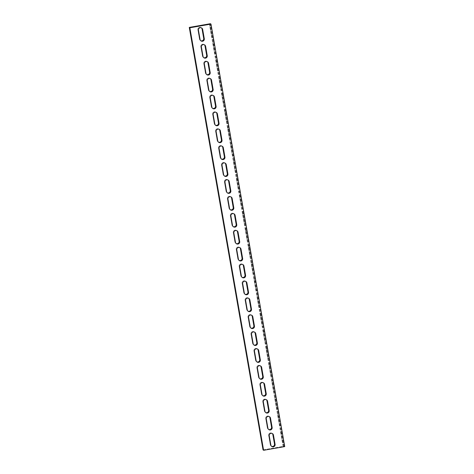 <?xml version="1.0" encoding="UTF-8"?>
<svg xmlns="http://www.w3.org/2000/svg" width="474" height="474" viewBox="0 0 474 474"><rect width="100%" height="100%" fill="white"/><g stroke="black" fill="none" stroke-linecap="round" stroke-linejoin="round"><path stroke-width="0.36" stroke-dasharray="2.37 1.78" d="M263.011 449.909L284.133 446.212L284.732 446.603M284.133 446.212L210.391 23.7M280.756 425.664L278.825 414.294L280.756 425.664L279.701 425.848L277.77 414.483L279.701 425.848M277.811 408.766L275.874 397.396L277.811 408.766L276.751 408.949L274.819 397.579L276.751 408.949M274.861 391.862L272.929 380.492L274.861 391.862L273.8 392.051L271.869 380.681L273.8 392.051M271.91 374.964L269.979 363.594L271.91 374.964L270.855 375.147L268.924 363.777L270.855 375.147M268.959 358.066L267.028 346.695L268.959 358.066L267.905 358.249L265.973 346.879L267.905 358.249M266.009 341.161L264.077 329.791L266.009 341.161L264.954 341.345L263.023 329.975L264.954 341.345M263.058 324.263L261.127 312.893L263.058 324.263L262.004 324.447L260.072 313.077L262.004 324.447M260.113 307.359L258.176 295.989L260.113 307.359L259.053 307.549L257.121 296.179L259.053 307.549M257.163 290.461L255.231 279.091L257.163 290.461L256.108 290.645L254.171 279.275L256.108 290.645M254.212 273.563L252.281 262.193L254.212 273.563L253.157 273.747L251.226 262.377L253.157 273.747M251.261 256.659L249.33 245.289L251.261 256.659L250.207 256.843L248.275 245.473L250.207 256.843M248.311 239.761L246.379 228.391L248.311 239.761L247.256 239.945L245.325 228.575L247.256 239.945M245.36 222.857L243.429 211.487L245.36 222.857L244.306 223.047L242.374 211.677L244.306 223.047M242.415 205.959L240.484 194.589L242.415 205.959L241.355 206.143L239.423 194.773L241.355 206.143M239.465 189.061L237.533 177.691L239.465 189.061L238.41 189.244L236.473 177.874L238.41 189.244M236.514 172.157L234.583 160.787L236.514 172.157L235.459 172.34L233.528 160.97L235.459 172.34M233.564 155.259L231.632 143.889L233.564 155.259L232.509 155.442L230.577 144.072L232.509 155.442M230.613 138.355L228.681 126.985L230.613 138.355L229.558 138.544L227.627 127.174L229.558 138.544M227.668 121.457L225.731 110.087L227.668 121.457L226.608 121.64L224.676 110.27L226.608 121.64M224.717 104.553L222.786 93.188L224.717 104.553L223.657 104.742L221.725 93.372L223.657 104.742M221.767 87.654L219.835 76.284L221.767 87.654L220.712 87.838L218.775 76.468L220.712 87.838M218.816 70.756L216.885 59.386L218.816 70.756L217.762 70.94L215.83 59.57L217.762 70.94M215.866 53.852L213.934 42.482L215.866 53.852L214.811 54.042L212.879 42.672L214.811 54.042M283.707 442.568L281.775 431.198L283.707 442.568L282.652 442.752L280.721 431.381L282.652 442.752M212.915 36.954L210.983 25.584L212.915 36.954L211.86 37.138L209.929 25.768L211.86 37.138M263.503 449.85L283.102 446.419L283.648 446.769L209.905 24.257M283.102 446.419L209.443 24.334M200.751 40.723A2.145 2.145 -57 0 1 199.507 39.129L197.883 29.832A2.145 2.145 -57 0 1 201.432 27.871A2.145 2.145 123 0 0 197.854 29.815L199.477 39.111A2.145 2.145 123 0 0 200.739 40.711M203.702 57.621A2.145 2.145 -57 0 1 202.457 56.027L200.834 46.736A2.145 2.145 -57 0 1 204.383 44.775M206.652 74.525A2.145 2.145 -57 0 1 205.402 72.931L203.784 63.635A2.145 2.145 -57 0 1 207.334 61.673M209.597 91.423A2.145 2.145 -57 0 1 208.353 89.829L206.729 80.533A2.145 2.145 -57 0 1 210.284 78.571A2.145 2.145 123 0 0 206.7 80.515L208.323 89.811A2.145 2.145 123 0 0 209.585 91.411M212.548 108.321A2.145 2.145 -57 0 1 211.303 106.733L209.68 97.437A2.145 2.145 -57 0 1 213.229 95.475M215.498 125.225A2.145 2.145 -57 0 1 214.254 123.631L212.63 114.335A2.145 2.145 -57 0 1 216.18 112.374A2.145 2.145 123 0 0 212.601 114.317L214.224 123.613A2.145 2.145 123 0 0 215.486 125.213M218.449 142.123A2.145 2.145 -57 0 1 217.205 140.529L215.581 131.239A2.145 2.145 -57 0 1 219.13 129.278M221.399 159.027A2.145 2.145 -57 0 1 220.155 157.433L218.532 148.137A2.145 2.145 -57 0 1 222.081 146.176A2.145 2.145 123 0 0 218.502 148.119L220.126 157.415A2.145 2.145 123 0 0 221.382 159.009M224.344 175.925A2.145 2.145 -57 0 1 223.1 174.331L221.482 165.035A2.145 2.145 -57 0 1 225.032 163.074M227.295 192.823A2.145 2.145 -57 0 1 226.051 191.235L224.427 181.939A2.145 2.145 -57 0 1 227.982 179.978M230.915 196.87A2.145 2.145 123 0 0 227.348 198.819L228.972 208.116A2.145 2.145 123 0 0 230.234 209.715A2.145 2.145 -57 0 1 229.001 208.133L227.378 198.837A2.145 2.145 -57 0 1 230.927 196.876M233.196 226.625A2.145 2.145 -57 0 1 231.952 225.032L230.328 215.741A2.145 2.145 -57 0 1 233.878 213.78M236.81 230.672A2.145 2.145 123 0 0 233.249 232.621L234.873 241.918A2.145 2.145 123 0 0 236.135 243.512A2.145 2.145 -57 0 1 234.903 241.936L233.279 232.639A2.145 2.145 -57 0 1 236.828 230.678M239.097 260.427A2.145 2.145 -57 0 1 237.853 258.834L236.23 249.537A2.145 2.145 -57 0 1 239.779 247.576M242.712 264.474A2.145 2.145 123 0 0 239.145 266.424L240.768 275.714A2.145 2.145 123 0 0 242.03 277.314A2.145 2.145 -57 0 1 240.798 275.738L239.18 266.441A2.145 2.145 -57 0 1 242.729 264.48M244.993 294.23A2.145 2.145 -57 0 1 243.749 292.636L242.125 283.339A2.145 2.145 -57 0 1 245.68 281.378M248.613 298.27A2.145 2.145 123 0 0 245.046 300.22L246.67 309.516A2.145 2.145 123 0 0 247.932 311.116A2.145 2.145 -57 0 1 246.699 309.534L245.076 300.243A2.145 2.145 -57 0 1 248.625 298.282M250.894 328.032A2.145 2.145 -57 0 1 249.65 326.438L248.026 317.142A2.145 2.145 -57 0 1 251.576 315.18M253.845 344.93A2.145 2.145 -57 0 1 252.601 343.336L250.977 334.04A2.145 2.145 -57 0 1 254.526 332.078M256.795 361.828A2.145 2.145 -57 0 1 255.545 360.24L253.928 350.944A2.145 2.145 -57 0 1 257.477 348.983A2.145 2.145 123 0 0 253.898 350.926L255.516 360.216A2.145 2.145 123 0 0 256.778 361.816M259.74 378.732A2.145 2.145 -57 0 1 258.496 377.138L256.878 367.842A2.145 2.145 -57 0 1 260.427 365.881M262.691 395.63A2.145 2.145 -57 0 1 261.447 394.042L259.823 384.746A2.145 2.145 -57 0 1 263.372 382.785A2.145 2.145 123 0 0 259.793 384.722L261.417 394.018A2.145 2.145 123 0 0 262.679 395.618M265.641 412.534A2.145 2.145 -57 0 1 264.397 410.94L262.774 401.644A2.145 2.145 -57 0 1 266.323 399.683M268.592 429.432A2.145 2.145 -57 0 1 267.348 427.838L265.724 418.548A2.145 2.145 -57 0 1 269.273 416.581A2.145 2.145 123 0 0 265.695 418.524L267.318 427.821A2.145 2.145 123 0 0 268.58 429.42M271.543 446.33A2.145 2.145 -57 0 1 270.298 444.742L268.675 435.446A2.145 2.145 -57 0 1 272.224 433.485M283.648 446.769L263.58 450.282M201.734 28.031L201.705 28.013A2.145 2.145 123 0 0 201.705 28.013A2.145 2.145 123 0 0 198.422 30.182L200.046 39.478A2.145 2.145 123 0 0 201.006 40.918M204.667 44.923A2.145 2.145 123 0 0 204.649 44.917A2.145 2.145 123 0 0 201.373 47.086L202.996 56.382A2.145 2.145 123 0 0 203.939 57.81A2.145 2.145 123 0 0 203.956 57.816L203.939 57.81M207.63 61.833L207.6 61.816A2.145 2.145 123 0 0 204.324 63.984L205.947 73.28A2.145 2.145 123 0 0 206.907 74.72L206.919 74.732M210.569 78.725A2.145 2.145 123 0 0 207.274 80.888L208.892 90.178A2.145 2.145 123 0 0 209.852 91.618L209.84 91.612M213.531 95.635L213.501 95.618A2.145 2.145 123 0 0 210.219 97.786L211.842 107.083A2.145 2.145 123 0 0 212.79 108.51A2.145 2.145 123 0 0 212.802 108.522L212.82 108.528M216.464 112.528A2.145 2.145 123 0 0 216.452 112.516A2.145 2.145 123 0 0 213.17 114.684L214.793 123.981A2.145 2.145 123 0 0 215.741 125.409A2.145 2.145 123 0 0 215.753 125.42L215.741 125.409M219.432 129.438L219.403 129.42A2.145 2.145 123 0 0 216.12 131.588L217.744 140.885A2.145 2.145 123 0 0 218.704 142.324L218.715 142.33M222.365 146.33A2.145 2.145 123 0 0 219.071 148.486L220.694 157.783A2.145 2.145 123 0 0 221.654 159.223L221.636 159.211M225.298 163.216L225.328 163.24A2.145 2.145 123 0 0 222.022 165.39L223.645 174.681A2.145 2.145 123 0 0 224.587 176.115A2.145 2.145 123 0 0 224.605 176.121L224.587 176.115M228.278 180.138L228.249 180.12A2.145 2.145 123 0 0 228.249 180.12A2.145 2.145 123 0 0 224.972 182.289L226.59 191.585A2.145 2.145 123 0 0 227.538 193.013A2.145 2.145 123 0 0 227.55 193.025M231.199 197.018L231.229 197.042A2.145 2.145 123 0 0 231.199 197.018A2.145 2.145 123 0 0 227.917 199.187L229.54 208.483A2.145 2.145 123 0 0 230.488 209.911A2.145 2.145 123 0 0 230.5 209.923L230.488 209.911M234.18 213.94L234.15 213.922A2.145 2.145 123 0 0 230.868 216.091L232.491 225.387A2.145 2.145 123 0 0 233.451 226.827M237.101 230.82L237.13 230.838A2.145 2.145 123 0 0 237.101 230.82A2.145 2.145 123 0 0 233.818 232.989L235.442 242.285A2.145 2.145 123 0 0 236.402 243.725L236.384 243.713M240.075 247.742L240.045 247.718A2.145 2.145 123 0 0 236.769 249.893L238.392 259.183A2.145 2.145 123 0 0 239.334 260.617A2.145 2.145 123 0 0 239.352 260.623L239.364 260.635M242.996 264.622L243.026 264.64A2.145 2.145 123 0 0 242.996 264.622A2.145 2.145 123 0 0 239.72 266.791L241.337 276.087A2.145 2.145 123 0 0 242.303 277.527L242.285 277.515M245.965 281.532A2.145 2.145 123 0 0 242.67 283.689L244.288 292.985A2.145 2.145 123 0 0 245.248 294.425L245.265 294.437M248.909 298.43A2.145 2.145 123 0 0 245.615 300.593L247.238 309.889A2.145 2.145 123 0 0 248.186 311.317A2.145 2.145 123 0 0 248.198 311.329L248.216 311.335M251.848 315.323L251.878 315.34A2.145 2.145 123 0 0 251.848 315.323A2.145 2.145 123 0 0 248.566 317.491L250.189 326.787A2.145 2.145 123 0 0 251.149 328.227M254.811 332.233A2.145 2.145 123 0 0 254.799 332.221A2.145 2.145 123 0 0 251.516 334.395L253.14 343.686A2.145 2.145 123 0 0 254.082 345.119A2.145 2.145 123 0 0 254.1 345.125L254.111 345.137M257.743 349.125L257.773 349.142A2.145 2.145 123 0 0 254.467 351.293L256.09 360.59A2.145 2.145 123 0 0 257.05 362.029M260.712 366.035A2.145 2.145 123 0 0 257.418 368.191L259.035 377.488A2.145 2.145 123 0 0 259.995 378.927L260.013 378.939M263.645 382.927L263.674 382.945A2.145 2.145 123 0 0 263.645 382.927A2.145 2.145 123 0 0 260.362 385.095L261.986 394.392A2.145 2.145 123 0 0 262.934 395.82A2.145 2.145 123 0 0 262.946 395.831M266.607 399.837A2.145 2.145 123 0 0 266.595 399.825A2.145 2.145 123 0 0 263.313 401.993L264.936 411.29A2.145 2.145 123 0 0 265.884 412.718A2.145 2.145 123 0 0 265.896 412.73M269.576 416.747L269.546 416.723A2.145 2.145 123 0 0 269.546 416.723A2.145 2.145 123 0 0 266.264 418.898L267.887 428.188A2.145 2.145 123 0 0 268.829 429.622A2.145 2.145 123 0 0 268.847 429.628M272.491 433.627L272.526 433.645A2.145 2.145 123 0 0 269.214 435.796L270.838 445.092A2.145 2.145 123 0 0 271.798 446.532L271.78 446.52M204.365 44.763A2.145 2.145 123 0 0 200.804 46.713L202.428 56.009A2.145 2.145 123 0 0 203.684 57.609M207.316 61.667A2.145 2.145 123 0 0 203.755 63.617L205.372 72.913A2.145 2.145 123 0 0 206.634 74.507M213.217 95.464A2.145 2.145 123 0 0 209.65 97.419L211.274 106.709A2.145 2.145 123 0 0 212.536 108.309M219.112 129.266A2.145 2.145 123 0 0 215.552 131.215L217.175 140.511A2.145 2.145 123 0 0 218.437 142.111M225.014 163.068A2.145 2.145 123 0 0 221.453 165.017L223.07 174.314A2.145 2.145 123 0 0 224.332 175.913M227.964 179.972A2.145 2.145 123 0 0 224.398 181.921L226.021 191.212A2.145 2.145 123 0 0 227.283 192.811M233.86 213.768A2.145 2.145 123 0 0 230.299 215.717L231.922 225.014A2.145 2.145 123 0 0 233.184 226.613M239.761 247.57A2.145 2.145 123 0 0 236.2 249.52L237.818 258.816A2.145 2.145 123 0 0 239.08 260.416M245.662 281.372A2.145 2.145 123 0 0 242.096 283.322L243.719 292.618A2.145 2.145 123 0 0 244.981 294.218M251.558 315.174A2.145 2.145 123 0 0 247.997 317.124L249.62 326.42A2.145 2.145 123 0 0 250.882 328.02M254.508 332.073A2.145 2.145 123 0 0 250.947 334.022L252.571 343.318A2.145 2.145 123 0 0 253.827 344.918M260.41 365.875A2.145 2.145 123 0 0 256.843 367.824L258.466 377.12A2.145 2.145 123 0 0 259.728 378.72M266.305 399.677A2.145 2.145 123 0 0 262.744 401.626L264.368 410.922A2.145 2.145 123 0 0 265.63 412.522M272.206 433.479A2.145 2.145 123 0 0 268.645 435.428L270.269 444.719A2.145 2.145 123 0 0 271.525 446.318M280.881 425.741L279.82 425.93M279.139 416.368L278.078 416.557M279.257 416.445L278.202 416.634M277.93 408.843L276.875 409.026M276.188 399.469L275.127 399.653M276.306 399.546L275.252 399.73M274.979 391.939L273.925 392.128M273.237 382.571L272.183 382.755M273.356 382.648L272.301 382.832M272.029 375.041L270.974 375.224M270.287 365.667L269.232 365.851M270.405 365.744L269.351 365.928M269.078 358.143L268.023 358.326M267.336 348.769L266.281 348.953M267.454 348.846L266.4 349.03M266.127 341.239L265.073 341.422M264.385 331.865L263.331 332.055M264.51 331.942L263.449 332.132M263.183 324.34L262.122 324.524M261.441 314.967L260.38 315.151M261.559 315.044L260.504 315.228M260.232 307.436L259.177 307.626M258.49 298.069L257.435 298.253M258.608 298.146L257.554 298.33M257.281 290.538L256.227 290.722M255.539 281.165L254.485 281.349M255.658 281.242L254.603 281.426M254.331 273.64L253.276 273.824M252.589 264.267L251.534 264.451M252.707 264.344L251.653 264.528M251.38 256.736L250.325 256.92M249.638 247.363L248.583 247.552M249.762 247.44L248.702 247.629M248.435 239.838L247.375 240.022M246.687 230.465L245.633 230.648M246.812 230.542L245.751 230.725M245.485 222.934L244.424 223.124M243.743 213.567L242.682 213.75M243.861 213.644L242.807 213.827M242.534 206.036L241.479 206.22M240.792 196.663L239.737 196.846M240.911 196.74L239.856 196.923M239.583 189.138L238.529 189.322M237.841 179.764L236.787 179.948M237.96 179.842L236.905 180.025M236.633 172.234L235.578 172.418M234.891 162.86L233.836 163.05M235.009 162.938L233.955 163.127M233.682 155.336L232.627 155.519M231.94 145.962L230.885 146.146M232.064 146.039L231.004 146.223M230.737 138.432L229.677 138.621M228.995 129.058L227.935 129.248M229.114 129.141L228.059 129.325M227.787 121.534L226.732 121.717M226.045 112.16L224.984 112.344M226.163 112.237L225.109 112.421M224.836 104.636L223.781 104.819M223.094 95.262L222.039 95.446M223.213 95.339L222.158 95.523M221.885 87.731L220.831 87.915M220.143 78.358L219.089 78.542M220.262 78.435L219.207 78.625M218.935 70.833L217.88 71.017M217.193 61.46L216.138 61.644M217.311 61.537L216.257 61.721M215.984 53.929L214.929 54.119M214.242 44.556L213.187 44.746M214.367 44.639L213.306 44.823M283.825 442.645L282.771 442.829M282.083 433.272L281.029 433.455M282.208 433.349L281.147 433.532M213.039 37.031L211.979 37.215M211.297 27.658L210.237 27.842M211.416 27.735L210.361 27.919M281.189 427.815L280.134 428.004M278.825 414.294L277.77 414.483M278.238 410.917L277.183 411.1M275.874 397.396L274.819 397.579M275.287 394.018L274.233 394.202M272.929 380.492L271.869 380.681M272.337 377.114L271.282 377.298M269.979 363.594L268.924 363.777M269.392 360.216L268.331 360.4M267.028 346.695L265.973 346.879M266.441 343.312L265.387 343.502M264.077 329.791L263.023 329.975M263.491 326.414L262.436 326.598M261.127 312.893L260.072 313.077M260.54 309.516L259.485 309.7M258.176 295.989L257.121 296.179M257.589 292.612L256.535 292.796M255.231 279.091L254.171 279.275M254.639 275.714L253.584 275.898M252.281 262.193L251.226 262.377M251.694 258.81L250.633 259M249.33 245.289L248.275 245.473M248.743 241.912L247.689 242.096M246.379 228.391L245.325 228.575M245.793 225.008L244.738 225.197M243.429 211.487L242.374 211.677M242.842 208.11L241.787 208.293M240.484 194.589L239.423 194.773M239.891 191.212L238.837 191.395M237.533 177.691L236.473 177.874M236.947 174.308L235.886 174.497M234.583 160.787L233.528 160.97M233.996 157.409L232.935 157.593M231.632 143.889L230.577 144.072M231.045 140.505L229.991 140.695M228.681 126.985L227.627 127.174M228.095 123.607L227.04 123.791M225.731 110.087L224.676 110.27M225.144 106.709L224.089 106.893M222.786 93.188L221.725 93.372M222.193 89.805L221.139 89.989M219.835 76.284L218.775 76.468M219.249 72.907L218.188 73.091M216.885 59.386L215.83 59.57M216.298 56.003L215.243 56.193M213.934 42.482L212.879 42.672M284.139 444.719L283.079 444.902M281.775 431.198L280.721 431.381M213.347 39.105L212.293 39.289M210.983 25.584L209.929 25.768"/><path stroke-width="0.71" d="M208.88 24.458L210.989 24.091L284.732 446.603L263.609 450.3L189.867 27.788L208.88 24.458M273.468 435.073L275.092 444.369A2.145 2.145 -57 0 1 271.809 446.538A2.145 2.145 -57 0 1 270.867 445.11L269.244 435.813A2.145 2.145 -57 0 1 272.526 433.645A2.145 2.145 -57 0 1 273.468 435.073L273.439 435.055A2.145 2.145 123 0 0 272.509 433.639M270.518 418.175L272.141 427.471A2.145 2.145 -57 0 1 268.859 429.64A2.145 2.145 -57 0 1 267.917 428.212L266.293 418.915A2.145 2.145 -57 0 1 269.576 416.747A2.145 2.145 -57 0 1 270.518 418.175L270.488 418.157A2.145 2.145 123 0 0 269.558 416.735M267.567 401.277L269.191 410.567A2.145 2.145 -57 0 1 265.914 412.741A2.145 2.145 -57 0 1 264.966 411.308L263.343 402.011A2.145 2.145 -57 0 1 266.625 399.843A2.145 2.145 -57 0 1 267.567 401.277L267.537 401.253A2.145 2.145 123 0 0 266.607 399.837M264.622 384.373L266.24 393.669A2.145 2.145 -57 0 1 262.963 395.837A2.145 2.145 -57 0 1 262.015 394.409L260.398 385.113A2.145 2.145 -57 0 1 263.674 382.945A2.145 2.145 -57 0 1 264.622 384.373L264.587 384.355A2.145 2.145 123 0 0 263.663 382.933M261.672 367.474L263.289 376.771A2.145 2.145 -57 0 1 260.013 378.939A2.145 2.145 -57 0 1 259.065 377.511L257.447 368.215A2.145 2.145 -57 0 1 260.724 366.046A2.145 2.145 -57 0 1 261.672 367.474L261.642 367.457A2.145 2.145 123 0 0 260.712 366.035M258.721 350.57L260.344 359.867A2.145 2.145 -57 0 1 257.062 362.035A2.145 2.145 -57 0 1 256.12 360.607L254.497 351.311A2.145 2.145 -57 0 1 257.773 349.142A2.145 2.145 -57 0 1 258.721 350.57L258.691 350.553A2.145 2.145 123 0 0 257.761 349.137M255.77 333.672L257.394 342.969A2.145 2.145 -57 0 1 254.111 345.137A2.145 2.145 -57 0 1 253.169 343.709L251.546 334.413A2.145 2.145 -57 0 1 254.828 332.244A2.145 2.145 -57 0 1 255.77 333.672L255.741 333.655A2.145 2.145 123 0 0 254.811 332.233M252.82 316.774L254.443 326.065A2.145 2.145 -57 0 1 251.167 328.239A2.145 2.145 -57 0 1 250.219 326.805L248.595 317.509A2.145 2.145 -57 0 1 251.878 315.34A2.145 2.145 -57 0 1 252.82 316.774L252.79 316.751A2.145 2.145 123 0 0 251.86 315.334M249.869 299.87L251.493 309.166A2.145 2.145 -57 0 1 248.216 311.335A2.145 2.145 -57 0 1 247.268 309.907L245.645 300.611A2.145 2.145 -57 0 1 248.927 298.442A2.145 2.145 -57 0 1 249.869 299.87L249.839 299.852A2.145 2.145 123 0 0 248.909 298.43M246.924 282.972L248.542 292.268A2.145 2.145 -57 0 1 245.265 294.437A2.145 2.145 -57 0 1 244.317 293.003L242.7 283.713A2.145 2.145 -57 0 1 245.976 281.544A2.145 2.145 -57 0 1 246.924 282.972L246.895 282.954A2.145 2.145 123 0 0 245.965 281.532M243.974 266.068L245.597 275.364A2.145 2.145 -57 0 1 242.315 277.533A2.145 2.145 -57 0 1 241.373 276.105L239.749 266.809A2.145 2.145 -57 0 1 243.026 264.64A2.145 2.145 -57 0 1 243.974 266.068L243.944 266.05A2.145 2.145 123 0 0 243.014 264.628M241.023 249.17L242.647 258.466A2.145 2.145 -57 0 1 239.364 260.635A2.145 2.145 -57 0 1 238.422 259.207L236.799 249.911A2.145 2.145 -57 0 1 240.075 247.742A2.145 2.145 -57 0 1 241.023 249.17L240.993 249.152A2.145 2.145 123 0 0 240.063 247.73M238.072 232.272L239.696 241.562A2.145 2.145 -57 0 1 236.413 243.737A2.145 2.145 -57 0 1 235.471 242.303L233.848 233.007A2.145 2.145 -57 0 1 237.13 230.838A2.145 2.145 -57 0 1 238.072 232.272L238.043 232.248A2.145 2.145 123 0 0 237.113 230.832M235.122 215.368L236.745 224.664A2.145 2.145 -57 0 1 233.469 226.833A2.145 2.145 -57 0 1 232.521 225.405L230.897 216.108A2.145 2.145 -57 0 1 234.18 213.94A2.145 2.145 -57 0 1 235.122 215.368L235.092 215.35A2.145 2.145 123 0 0 234.162 213.928M232.171 198.47L233.795 207.766A2.145 2.145 -57 0 1 230.518 209.935A2.145 2.145 -57 0 1 229.57 208.501L227.947 199.21A2.145 2.145 -57 0 1 231.229 197.042A2.145 2.145 -57 0 1 232.171 198.47L232.142 198.452A2.145 2.145 123 0 0 231.211 197.03M229.226 181.566L230.844 190.862A2.145 2.145 -57 0 1 227.567 193.031A2.145 2.145 -57 0 1 226.619 191.603L225.002 182.306A2.145 2.145 -57 0 1 228.278 180.138A2.145 2.145 -57 0 1 229.226 181.566L229.197 181.548A2.145 2.145 123 0 0 228.267 180.126M226.276 164.668L227.899 173.964A2.145 2.145 -57 0 1 224.617 176.132A2.145 2.145 -57 0 1 223.675 174.705L222.051 165.408A2.145 2.145 -57 0 1 225.328 163.24A2.145 2.145 -57 0 1 226.276 164.668L226.246 164.65A2.145 2.145 123 0 0 225.316 163.228M223.325 147.77L224.949 157.06A2.145 2.145 -57 0 1 221.666 159.234A2.145 2.145 -57 0 1 220.724 157.801L219.101 148.504A2.145 2.145 -57 0 1 222.383 146.336A2.145 2.145 -57 0 1 223.325 147.77L223.295 147.746A2.145 2.145 123 0 0 222.365 146.33M220.374 130.865L221.998 140.162A2.145 2.145 -57 0 1 218.715 142.33A2.145 2.145 -57 0 1 217.773 140.902L216.15 131.606A2.145 2.145 -57 0 1 219.432 129.438A2.145 2.145 -57 0 1 220.374 130.865L220.345 130.848A2.145 2.145 123 0 0 219.415 129.426M217.424 113.967L219.047 123.264A2.145 2.145 -57 0 1 215.771 125.432A2.145 2.145 -57 0 1 214.823 123.998L213.199 114.708A2.145 2.145 -57 0 1 216.482 112.534A2.145 2.145 -57 0 1 217.424 113.967L217.394 113.95A2.145 2.145 123 0 0 216.464 112.528M214.479 97.063L216.097 106.36A2.145 2.145 -57 0 1 212.82 108.528A2.145 2.145 -57 0 1 211.872 107.1L210.255 97.804A2.145 2.145 -57 0 1 213.531 95.635A2.145 2.145 -57 0 1 214.479 97.063L214.444 97.046A2.145 2.145 123 0 0 213.513 95.624M211.528 80.165L213.146 89.462A2.145 2.145 -57 0 1 209.869 91.63A2.145 2.145 -57 0 1 208.921 90.202L207.304 80.906A2.145 2.145 -57 0 1 210.58 78.737A2.145 2.145 -57 0 1 211.528 80.165L211.499 80.147A2.145 2.145 123 0 0 210.569 78.725M208.578 63.267L210.201 72.558A2.145 2.145 -57 0 1 206.919 74.732A2.145 2.145 -57 0 1 205.977 73.298L204.353 64.002A2.145 2.145 -57 0 1 207.63 61.833A2.145 2.145 -57 0 1 208.578 63.267L208.548 63.243A2.145 2.145 123 0 0 207.618 61.827M205.627 46.363L207.251 55.659A2.145 2.145 -57 0 1 203.968 57.828A2.145 2.145 -57 0 1 203.026 56.4L201.403 47.104A2.145 2.145 -57 0 1 204.685 44.935A2.145 2.145 -57 0 1 205.627 46.363L205.597 46.345A2.145 2.145 123 0 0 204.667 44.923M202.676 29.465L204.3 38.761A2.145 2.145 -57 0 1 201.017 40.93A2.145 2.145 -57 0 1 200.075 39.496L198.452 30.206A2.145 2.145 -57 0 1 201.734 28.031A2.145 2.145 -57 0 1 202.676 29.465L202.647 29.441A2.145 2.145 123 0 0 201.717 28.025M263.503 449.85L263.04 449.933L189.268 27.397L210.391 23.7L210.989 24.091M209.443 24.334L209.366 23.901L189.298 27.421M200.739 40.711A2.145 2.145 123 0 0 203.702 38.37L202.078 29.074A2.145 2.145 123 0 0 201.414 27.865A2.145 2.145 -57 0 1 202.108 29.092L203.731 38.388A2.145 2.145 -57 0 1 200.751 40.723M204.383 44.775A2.145 2.145 -57 0 1 205.058 45.996L206.682 55.292A2.145 2.145 -57 0 1 203.702 57.621M207.334 61.673A2.145 2.145 -57 0 1 208.009 62.894L209.627 72.19A2.145 2.145 -57 0 1 206.652 74.525M210.954 79.798L212.577 89.088A2.145 2.145 -57 0 1 209.597 91.423A2.145 2.145 123 0 0 212.548 89.071L210.924 79.774A2.145 2.145 123 0 0 210.266 78.566A2.145 2.145 -57 0 1 210.954 79.798L210.924 79.774M213.229 95.475A2.145 2.145 -57 0 1 213.904 96.696L215.528 105.992A2.145 2.145 -57 0 1 212.548 108.321M216.855 113.594L218.478 122.89A2.145 2.145 -57 0 1 215.498 125.225A2.145 2.145 123 0 0 218.449 122.873L216.825 113.576A2.145 2.145 123 0 0 216.162 112.368A2.145 2.145 -57 0 1 216.855 113.594L216.825 113.576M219.13 129.278A2.145 2.145 -57 0 1 219.806 130.498L221.429 139.794A2.145 2.145 -57 0 1 218.449 142.123M221.382 159.009A2.145 2.145 123 0 0 224.35 156.675L222.727 147.378A2.145 2.145 123 0 0 222.063 146.17A2.145 2.145 -57 0 1 222.756 147.396L224.38 156.693A2.145 2.145 -57 0 1 221.399 159.027M225.032 163.074A2.145 2.145 -57 0 1 225.707 164.3L227.324 173.591A2.145 2.145 -57 0 1 224.344 175.925M227.982 179.978A2.145 2.145 -57 0 1 228.652 181.198L230.275 190.495A2.145 2.145 -57 0 1 227.295 192.823M230.927 196.876A2.145 2.145 -57 0 1 231.602 198.096L233.226 207.393A2.145 2.145 -57 0 1 230.246 209.727A2.145 2.145 123 0 0 233.196 207.375L231.573 198.079A2.145 2.145 123 0 0 230.915 196.87M233.878 213.78A2.145 2.145 -57 0 1 234.553 215L236.176 224.297A2.145 2.145 -57 0 1 233.196 226.625M236.828 230.678A2.145 2.145 -57 0 1 237.504 231.899L239.127 241.195A2.145 2.145 -57 0 1 236.147 243.529A2.145 2.145 123 0 0 239.097 241.177L237.474 231.881A2.145 2.145 123 0 0 236.81 230.672M239.779 247.576A2.145 2.145 -57 0 1 240.454 248.803L242.078 258.093A2.145 2.145 -57 0 1 239.097 260.427M242.729 264.48A2.145 2.145 -57 0 1 243.405 265.701L245.022 274.997A2.145 2.145 -57 0 1 242.042 277.326A2.145 2.145 123 0 0 244.993 274.979L243.369 265.683A2.145 2.145 123 0 0 242.712 264.474M245.68 281.378A2.145 2.145 -57 0 1 246.35 282.599L247.973 291.895A2.145 2.145 -57 0 1 244.993 294.23M248.625 298.282A2.145 2.145 -57 0 1 249.3 299.503L250.924 308.799A2.145 2.145 -57 0 1 247.943 311.128A2.145 2.145 123 0 0 250.894 308.775L249.271 299.485A2.145 2.145 123 0 0 248.613 298.27M251.576 315.18A2.145 2.145 -57 0 1 252.251 316.401L253.874 325.697A2.145 2.145 -57 0 1 250.894 328.032M254.526 332.078A2.145 2.145 -57 0 1 255.202 333.305L256.825 342.595A2.145 2.145 -57 0 1 253.845 344.93M256.778 361.816A2.145 2.145 123 0 0 259.74 359.482L258.123 350.185A2.145 2.145 123 0 0 257.459 348.977A2.145 2.145 -57 0 1 258.152 350.203L259.77 359.499A2.145 2.145 -57 0 1 256.795 361.828M260.427 365.881A2.145 2.145 -57 0 1 261.103 367.101L262.72 376.397A2.145 2.145 -57 0 1 259.74 378.732M262.679 395.618A2.145 2.145 123 0 0 265.641 393.278L264.018 383.987A2.145 2.145 123 0 0 263.36 382.773A2.145 2.145 -57 0 1 264.048 384.005L265.671 393.301A2.145 2.145 -57 0 1 262.691 395.63M266.323 399.683A2.145 2.145 -57 0 1 266.998 400.903L268.622 410.2A2.145 2.145 -57 0 1 265.641 412.534M268.58 429.42A2.145 2.145 123 0 0 271.543 427.08L269.919 417.784A2.145 2.145 123 0 0 269.256 416.575A2.145 2.145 -57 0 1 269.949 417.807L271.572 427.098A2.145 2.145 -57 0 1 268.592 429.432M272.224 433.485A2.145 2.145 -57 0 1 272.9 434.705L274.523 444.002A2.145 2.145 -57 0 1 271.543 446.33M209.366 23.901L209.905 24.257L189.867 27.788M263.609 450.3L189.837 27.77M201.006 40.918A2.145 2.145 123 0 0 204.27 38.738L202.647 29.441M203.956 57.816A2.145 2.145 123 0 0 207.221 55.642L205.597 46.345M206.907 74.72A2.145 2.145 123 0 0 210.172 72.54L208.548 63.243M209.852 91.618A2.145 2.145 123 0 0 213.116 89.444L211.499 80.147M212.802 108.522A2.145 2.145 123 0 0 216.067 106.342L214.444 97.046M215.753 125.42A2.145 2.145 123 0 0 219.018 123.24L217.394 113.95M218.704 142.324A2.145 2.145 123 0 0 221.968 140.144L220.345 130.848M221.654 159.223A2.145 2.145 123 0 0 224.919 157.042L223.295 147.746M224.605 176.121A2.145 2.145 123 0 0 227.87 173.946L226.246 164.65M227.55 193.025A2.145 2.145 123 0 0 230.814 190.844L229.197 181.548M230.5 209.923A2.145 2.145 123 0 0 233.765 207.742L232.142 198.452M233.451 226.827A2.145 2.145 123 0 0 236.716 224.646L235.092 215.35M236.402 243.725A2.145 2.145 123 0 0 239.666 241.544L238.043 232.248M239.352 260.623A2.145 2.145 123 0 0 242.617 258.449L240.993 249.152M242.303 277.527A2.145 2.145 123 0 0 245.562 275.347L243.944 266.05M245.248 294.425A2.145 2.145 123 0 0 248.512 292.245L246.895 282.954M248.198 311.329A2.145 2.145 123 0 0 251.463 309.149L249.839 299.852M251.149 328.227A2.145 2.145 123 0 0 254.414 326.047L252.79 316.751M254.1 345.125A2.145 2.145 123 0 0 257.364 342.951L255.741 333.655M257.05 362.029A2.145 2.145 123 0 0 260.315 359.849L258.691 350.553M259.995 378.927A2.145 2.145 123 0 0 263.26 376.747L261.642 367.457M262.946 395.831A2.145 2.145 123 0 0 266.21 393.651L264.587 384.355M265.896 412.73A2.145 2.145 123 0 0 269.161 410.549L267.537 401.253M268.847 429.628A2.145 2.145 123 0 0 272.112 427.453L270.488 418.157M271.798 446.532A2.145 2.145 123 0 0 275.062 444.351L273.439 435.055M189.268 27.397L263.04 449.933M203.684 57.609A2.145 2.145 123 0 0 206.652 55.268L205.029 45.972A2.145 2.145 123 0 0 204.365 44.763M206.634 74.507A2.145 2.145 123 0 0 209.597 72.172L207.979 62.876A2.145 2.145 123 0 0 207.316 61.667M212.536 108.309A2.145 2.145 123 0 0 215.498 105.975L213.875 96.678A2.145 2.145 123 0 0 213.217 95.464M218.437 142.111A2.145 2.145 123 0 0 221.399 139.771L219.776 130.48A2.145 2.145 123 0 0 219.112 129.266M224.332 175.913A2.145 2.145 123 0 0 227.295 173.573L225.677 164.277A2.145 2.145 123 0 0 225.014 163.068M227.283 192.811A2.145 2.145 123 0 0 230.246 190.477L228.622 181.181A2.145 2.145 123 0 0 227.964 179.972M233.184 226.613A2.145 2.145 123 0 0 236.147 224.273L234.523 214.983A2.145 2.145 123 0 0 233.86 213.768M239.08 260.416A2.145 2.145 123 0 0 242.042 258.075L240.425 248.779A2.145 2.145 123 0 0 239.761 247.57M244.981 294.218A2.145 2.145 123 0 0 247.943 291.877L246.32 282.581A2.145 2.145 123 0 0 245.662 281.372M250.882 328.02A2.145 2.145 123 0 0 253.845 325.679L252.221 316.383A2.145 2.145 123 0 0 251.558 315.174M253.827 344.918A2.145 2.145 123 0 0 256.795 342.578L255.172 333.281A2.145 2.145 123 0 0 254.508 332.073M259.728 378.72A2.145 2.145 123 0 0 262.691 376.38L261.067 367.083A2.145 2.145 123 0 0 260.41 365.875M265.63 412.522A2.145 2.145 123 0 0 268.592 410.182L266.969 400.886A2.145 2.145 123 0 0 266.305 399.677M271.525 446.318A2.145 2.145 123 0 0 274.493 443.984L272.87 434.688A2.145 2.145 123 0 0 272.206 433.479"/></g></svg>
